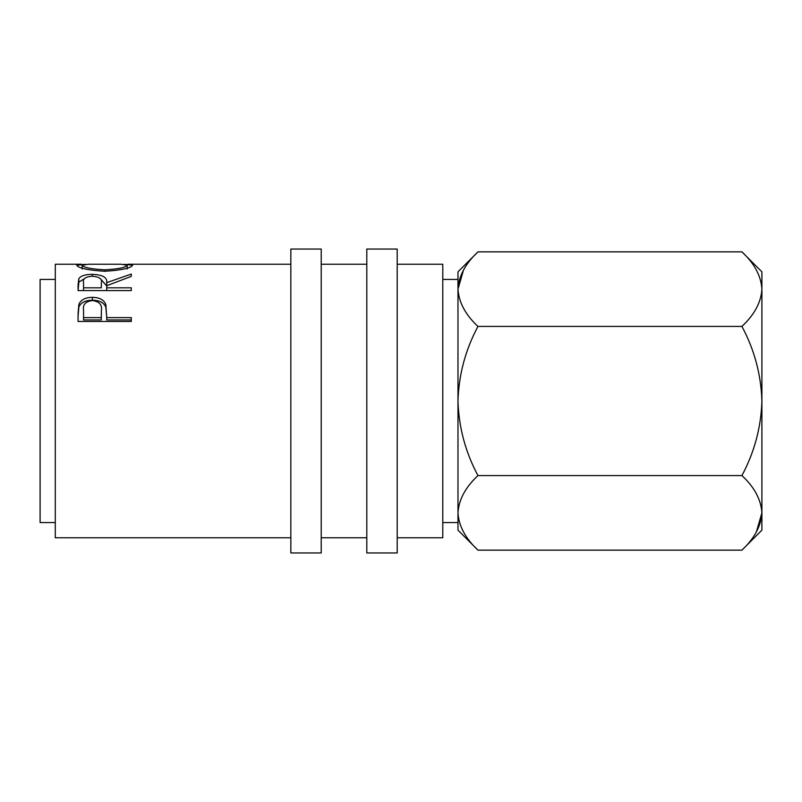 <?xml version="1.0" encoding="UTF-8"?>
<svg xmlns="http://www.w3.org/2000/svg" width="802" height="802" viewBox="0 0 802 802"><rect width="100%" height="100%" fill="white"/><g stroke="black" fill="none" stroke-linecap="round" stroke-linejoin="round"><path stroke-width="1.2" d="M321.221 401L321.221 249.041L290.835 249.041L290.835 552.959L321.221 552.959L321.221 401M397.201 401L397.201 249.041L366.805 249.041L366.805 552.959L397.201 552.959L397.201 401M442.784 522.563L457.982 522.563L457.982 512.859C458.744 499.766 465.411 487.335 477.962 475.576C465.451 452.248 458.794 427.386 457.982 401L457.982 279.437L442.784 279.437M55.298 522.563L40.1 522.563L40.1 279.437L55.298 279.437M397.201 537.761L442.784 537.761L442.784 264.239L397.201 264.239M78.085 313.221L78.887 304.289C80.932 299.717 85.423 297.412 92.36 297.362C99.488 297.412 103.989 299.828 105.854 304.59L106.726 317.632L131.277 317.632L131.277 321.462L78.085 321.462L78.085 313.221M78.085 284.64L78.817 278.765C80.721 275.838 85.223 274.364 92.31 274.344C102.616 274.705 107.418 277.472 106.726 282.635L131.277 274.083L131.277 276.399L106.726 285.702L106.726 287.828L131.277 287.828L131.277 290.575L78.085 290.575L78.085 284.64M124.089 264.299L132.641 265.171C131.177 268.109 121.944 270.144 104.912 271.266C87.829 270.214 78.436 268.199 76.721 265.221L85.323 264.309M290.835 537.761L55.298 537.761L55.298 264.239L81.644 264.239M741.92 326.424C754.431 349.752 761.088 374.614 761.9 401L761.9 289.141C761.068 275.888 754.411 263.467 741.92 251.858L761.9 271.838L761.9 289.141C761.138 302.234 754.481 314.665 741.92 326.424L477.962 326.424C465.441 349.842 458.784 374.704 457.982 401L457.982 530.162L477.962 550.142C465.481 538.533 458.814 526.112 457.982 512.859L458.393 518.012M477.962 251.858L457.982 271.838L457.982 289.141C458.744 276.048 465.411 263.617 477.962 251.858L741.92 251.858M477.962 326.424C465.481 314.815 458.814 302.394 457.982 289.141L463.496 270.063M756.386 531.937L761.9 512.859C761.068 499.606 754.411 487.185 741.92 475.576C754.441 452.158 761.108 427.296 761.9 401L761.9 530.162L741.92 550.142L477.962 550.142M761.9 289.141L761.489 283.988M761.9 512.859C761.138 525.952 754.481 538.383 741.92 550.142M741.92 475.576L477.962 475.576M104.892 271.266L104.892 269.833C118.656 269.021 126.084 267.477 127.187 265.191L121.122 264.239L88.38 264.239L82.185 265.191C83.418 267.497 90.987 269.041 104.892 269.833M127.187 268.971L127.187 265.191M82.185 268.971L82.185 265.191M78.085 290.575L78.817 282.164L84.37 278.725M78.817 278.765L78.817 282.164M92.31 274.344L92.31 276.219M100.41 278.745L106.726 285.923L106.726 282.635M106.726 287.828L106.726 290.575M101.273 287.828L101.343 282.635C102.305 278.906 99.298 276.76 92.3 276.219C85.483 276.75 82.556 278.855 83.548 282.535L83.548 287.828L101.273 287.828L101.343 282.655L101.343 285.943M83.548 287.828L83.548 290.575M78.085 315.657L78.887 306.976C80.932 302.534 85.423 300.289 92.35 300.239M78.887 304.289L78.887 306.976M92.36 297.362L92.36 300.239C99.488 300.289 103.979 302.635 105.854 307.266L106.726 317.051M105.854 304.59L105.854 307.266M106.726 317.632L106.726 319.948L131.277 319.948L131.277 321.462M83.548 317.632L83.548 319.948L101.273 319.948L101.393 310.424C102.325 304.79 99.318 301.482 92.38 300.539C85.563 301.442 82.626 304.64 83.548 310.133L83.548 317.632L101.273 317.632L101.393 312.96M101.273 317.632L101.273 319.948M366.805 264.239L321.221 264.239M290.835 264.239L127.708 264.239M366.805 537.761L321.221 537.761"/></g></svg>
